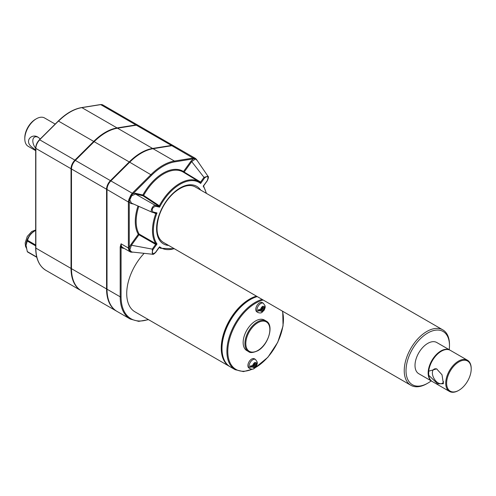 <?xml version="1.0" encoding="UTF-8"?>
<svg xmlns="http://www.w3.org/2000/svg" width="496" height="496" viewBox="0 0 496 496"><rect width="100%" height="100%" fill="white"/><g stroke="black" fill="none" stroke-linecap="round" stroke-linejoin="round"><path stroke-width="0.74" d="M35.675 148.304A8.184 4.724 60 0 1 34.286 146.19A8.184 4.724 60 0 1 32.817 140.883A8.184 4.724 60 0 1 34.509 137.138A8.184 4.724 60 0 1 38.397 137.423M35.675 150.065L32.128 147.318C23.616 141.05 31.967 132.891 38.18 137.299L40.257 138.961M55.192 124.099L44.559 117.967A16.374 9.455 120 0 0 36.375 118.773L35.489 119.288A15.109 8.723 120 0 0 35.483 119.288A15.109 8.723 120 0 0 24.8 137.801L24.8 138.824A16.374 9.455 120 0 0 28.191 146.32L35.675 150.641M35.483 119.288L36.375 118.773A16.374 9.455 120 0 0 24.8 138.824M173.774 145.917A8.289 4.786 120 0 0 173.557 145.781A8.289 4.786 120 0 0 171.405 145.44L152.594 148.453A48.583 28.049 120 0 0 129.239 161.938L110.434 180.643A8.289 4.786 120 0 0 106.566 189.243L106.566 288.939A48.583 28.049 120 0 0 116.628 311.178A48.583 28.049 120 0 0 116.851 311.308M173.557 145.781L138.471 125.519A8.289 4.786 120 0 0 136.319 125.184L117.515 128.197A48.583 28.049 120 0 0 94.153 141.676L75.349 160.388A8.289 4.786 120 0 0 71.48 168.987L71.48 268.683A48.583 28.049 120 0 0 81.542 290.923L116.628 311.178M196.943 160.158L195.151 158.695L193.521 158.838A0.632 0.459 -98.4 0 0 193.223 158.038L195.554 158.478L174.003 146.035A8.289 4.786 120 0 0 171.852 145.7L153.041 148.707A48.583 28.049 120 0 0 129.685 162.192L110.875 180.904A8.289 4.786 120 0 0 107.012 189.497L107.012 289.199A48.583 28.049 120 0 0 117.075 311.438L130.25 319.046A48.583 28.049 -60 0 1 120.187 296.806A0.632 0.366 0 0 0 121.08 296.806L121.08 243.809L120.187 247.027A0.632 0.366 0 0 0 121.08 247.027A8.916 5.146 -60 0 0 123.994 248.298M197.123 160.592L195.554 158.478L196.707 159.7M431.191 380.878A30.727 17.738 -60 0 1 427.744 383.185A30.727 17.738 -60 0 1 406.019 370.642A30.727 17.738 -60 0 1 427.744 333.008A30.727 17.738 -60 0 1 449.475 345.551A30.727 17.738 -60 0 1 449.196 349.686M426.851 383.699L427.744 383.185L426.851 383.699A31.986 18.47 -60 0 1 410.862 385.287A31.986 18.47 -60 0 1 410.862 348.347A31.986 18.47 -60 0 1 442.847 329.883A31.986 18.47 -60 0 1 449.475 344.528L449.475 345.551M35.743 230.318L34.05 231.291A11.21 6.473 120 0 0 26.127 245.018L27.286 241.025L35.675 245.867M26.127 245.638L27.286 251.584A13.603 7.855 120 0 0 27.553 251.968L36.803 257.306M34.05 231.291L35.675 230.355A13.603 7.855 120 0 0 35.476 230.473C31.304 232.909 28.663 236.195 27.553 240.331A13.603 7.855 120 0 0 27.286 241.025M27.286 251.584L36.735 257.046M27.553 240.331L35.675 245.018M136.859 125.135A8.035 4.638 120 0 0 135.817 125.159L117.006 128.166A48.335 27.906 120 0 0 93.769 141.583L74.964 160.289A8.035 4.638 120 0 0 71.213 168.628L71.213 268.324A48.335 27.906 120 0 0 75.522 285.014M138.241 125.401A8.289 4.786 120 0 0 138.031 125.265A8.289 4.786 120 0 0 135.873 124.93L117.068 127.937A48.583 28.049 120 0 0 93.713 141.422L74.902 160.134A8.289 4.786 120 0 0 71.033 168.727L71.033 268.429A48.583 28.049 120 0 0 81.096 290.668A48.583 28.049 120 0 0 81.319 290.792M263.388 303.261L262.235 302.591A5.351 3.088 -60 0 0 256.878 305.679A5.351 3.088 -60 0 0 256.878 311.86L258.038 312.53A5.351 3.088 -60 0 1 258.038 306.348A5.351 3.088 -60 0 1 263.388 303.261L265.18 306.007L264.424 307.191L263.029 307.997L262.142 307.483L262.142 306.708M263.029 307.997L263.023 306.193L261.956 306.807L261.962 308.611L260.561 309.417L258.1 309.814A5.016 2.895 120 0 0 258.1 311.048L261.07 309.33L261.962 309.845L261.956 311.643L263.023 311.023L263.029 309.231L264.424 308.425L265.112 306.999A5.016 2.895 120 0 0 265.149 306.398M261.962 310.62L262.142 308.717L265.112 306.999L265.186 307.483L264.287 310.012L261.975 312.387C261.144 313.106 259.83 313.15 258.038 312.53M258.1 311.048L260.561 310.651L261.962 309.845M261.956 311.643L263.023 311.023L262.142 310.515M255.502 359.457L254.349 358.788A5.351 3.088 -60 0 0 250.22 360.22A5.351 3.088 -60 0 0 247.888 365.608A5.351 3.088 -60 0 0 248.992 368.057L250.151 368.726A5.351 3.088 -60 0 1 250.151 362.545A5.351 3.088 -60 0 1 255.502 359.457L257.3 362.204L256.537 363.388L255.142 364.194L254.256 363.68L254.256 362.905M255.142 364.194L255.136 362.39L254.07 363.004L254.076 364.808L252.681 365.614L250.213 366.011A5.016 2.895 120 0 0 250.213 367.245L253.183 365.527L254.076 366.042L254.07 367.84L255.136 367.22L255.142 365.428L256.537 364.622L257.226 363.196A5.016 2.895 120 0 0 257.263 362.595M254.076 366.817L254.256 364.913L257.226 363.196L257.3 363.68L256.401 366.209L254.088 368.584C253.258 369.303 251.943 369.346 250.151 368.726M254.07 367.84L255.136 367.22L254.256 366.711M250.213 367.245L252.681 366.848L254.076 366.042M248.577 351.621L246.797 350.591A17.633 10.18 -60 0 1 243.145 342.519A17.633 10.18 -60 0 1 250.846 324.781A17.633 10.18 -60 0 1 264.43 320.056L266.209 321.086A17.633 10.18 -60 0 0 248.577 331.26A17.633 10.18 -60 0 0 248.577 351.621C250.065 353.071 253.109 352.792 257.709 350.777C268.299 345.247 274.449 325.085 266.209 321.086M226.275 363.357A39.668 22.903 -60 0 1 221.464 347.994A39.668 22.903 -60 0 1 256.773 296.323M229.902 366.643A39.984 23.083 -60 0 1 229.524 366.426A39.984 23.083 -60 0 1 221.241 348.124A39.984 23.083 -60 0 1 256.463 296.143M262.117 299.41A39.984 23.083 -60 0 0 230.59 333.126A39.984 23.083 -60 0 0 235.178 369.694L230.28 366.866A39.984 23.083 -60 0 1 221.997 348.564A39.984 23.083 -60 0 1 257.219 296.583M158.732 206.181A0.632 0.353 123.4 0 0 159.34 205.772A0.632 0.335 123 0 1 158.763 206.206L143.034 195.808L135.501 194.054L155.372 205.412L155.539 206.224L159.588 207.167A37.801 21.824 -60 0 1 200.613 183.483L204.662 177.859L203.986 177.345L207.967 176.241L196.707 159.817L195.3 159.086L191.704 161.603L203.986 177.345L200.595 182.057L200.613 183.483L199.987 182.305A38.434 22.19 -60 0 0 199.113 181.722L183.272 172.118A38.824 22.419 120 0 0 143.629 195.418L142.867 194.996A39.457 22.779 -60 0 1 183.495 171.542L191.028 161.088L193.378 158.887A0.632 0.465 -99.1 0 0 193.08 158.063L171.852 145.7M135.334 193.242L132.984 193.75L131.335 195.536L131.663 195.821L135.501 194.054L135.334 193.242L142.867 194.996A0.632 0.508 103.1 0 0 143.034 195.808A0.632 0.353 123.5 0 0 143.629 195.418L159.34 205.772L159.588 207.167L158.763 206.206L155.372 205.412C152.824 204.693 149.581 211.91 152.278 212.288L152.954 211.966C151.46 209.504 152.322 207.588 155.539 206.224M174.468 248.806L160.685 248.285A38.434 22.19 -60 0 1 159.34 247.436L159.34 247.436A0.632 0.391 118.5 0 0 159.321 247.423L159.321 247.423A0.632 0.384 116 0 0 159.272 247.405L155.601 252.495C153.81 254.169 152.811 254.758 152.607 254.25L152.278 249.11L152.954 249.624L157.009 244.001A37.801 21.824 -60 0 1 157.009 212.908L152.954 211.966M158.906 247.709L159.272 247.405M158.763 247.702L155.539 252.383C152.322 254.733 151.46 253.809 152.954 249.624M159.352 247.442L159.588 246.76A37.801 21.824 -60 0 0 174.183 248.639M155.639 244.379L138.967 234.794A0.632 0.335 120 0 0 139.122 234.069L155.787 243.641A0.632 0.335 119.9 0 1 155.639 244.379L155.67 244.398A0.632 0.335 117.5 0 0 155.806 243.654L157.009 244.001L155.67 244.398L152.278 249.11L131.434 245.247L130.758 244.733L138.291 234.279A39.457 22.779 -60 0 1 138 206.02M191.028 161.088L191.704 161.603L184.171 172.056L200.595 182.057A0.632 0.341 -56.2 0 1 200.012 182.317L199.113 181.722A38.434 22.19 -60 0 0 159.34 205.772M200.564 182.032A0.632 0.335 -58.6 0 1 200.006 182.317M183.551 172.292A0.632 0.515 123 0 1 183.495 171.542L184.171 172.056A0.632 0.335 -58.7 0 1 183.656 172.354M138.799 206.373A38.824 22.419 120 0 0 139.122 234.069A0.632 0.49 -30.4 0 0 138.291 234.279L138.967 234.794L131.434 245.247L129.803 249.984A0.632 0.409 -7.3 0 0 129.369 249.984L131.335 252.086L132.24 252.042M132.252 252.154A0.632 0.471 -99.8 0 0 132.506 252.204L130.783 252.135A0.632 0.546 -74.6 0 0 131.335 252.086A0.632 0.49 91.7 0 1 131.632 251.968L129.803 249.984M130.783 195.238L131.335 195.536L129.369 199.907L129.251 201.86A0.632 0.372 -179.2 0 1 128.383 201.835L128.786 199.677L130.783 195.238L132.252 193.242L110.875 180.904M193.521 158.838L174.71 161.876A0.632 0.465 -99.1 0 0 174.412 161.045L193.08 158.063M129.685 162.192L151.652 175.181L132.984 193.75L132.389 193.099L151.057 174.53A48.583 28.049 -60 0 1 174.412 161.045L153.041 148.707M130.783 252.135L128.786 250.003L128.383 248.025L121.08 243.809A8.289 4.786 -60 0 0 122.797 247.603L130.274 251.925M129.251 201.86L129.27 202.008A0.632 0.366 180 0 1 128.383 202.008L107.012 189.497M152.458 212.331L155.713 213.094A0.632 0.36 -63.8 0 1 155.787 213.664L153.71 212.635M155.732 213.106A0.632 0.341 -64.1 0 1 155.806 213.671L155.787 213.664A38.434 22.19 -60 0 0 155.787 243.641L155.806 243.654M155.775 213.119L152.365 212.319M155.67 213.082L157.009 212.908L155.806 213.671M431.873 381.275L418.742 373.693A18.011 10.397 -60 0 1 415.009 365.447A18.011 10.397 -60 0 1 422.871 347.324A18.011 10.397 -60 0 1 436.747 342.5L449.884 350.083A18.011 10.397 120 0 0 436.009 354.907A18.011 10.397 120 0 0 428.147 373.035A18.011 10.397 120 0 0 431.873 381.275A18.011 10.397 120 0 0 432.103 381.399M203.689 185.361L203.193 186.242A37.801 21.824 -60 0 1 206.169 193.235M203.763 185.461L203.639 186.174L206.454 193.403M204.662 177.859C207.88 175.51 208.742 176.433 207.247 180.618L203.193 186.242M229.524 366.426L134.999 311.854A39.984 23.083 -60 0 1 144.156 253.332M172.391 145.65A8.035 4.638 120 0 0 171.343 145.669L152.539 148.676A48.335 27.906 120 0 0 129.301 162.093L110.49 180.804A8.035 4.638 120 0 0 106.745 189.137L106.745 288.839A48.335 27.906 120 0 0 111.048 305.53M254.256 364.913L255.142 365.428M262.142 308.717L263.029 309.231M131.663 195.821L129.803 199.962L131.434 203.093L130.758 203.416L129.27 202.008L129.27 247.851L130.758 244.733M194.934 158.199A0.632 0.471 -71 0 1 195.151 158.695A0.632 0.49 -88.3 0 0 195.3 159.086M128.786 199.677L129.369 199.907A0.632 0.31 -173.6 0 1 129.803 199.962M129.251 248.031A0.632 0.36 -0.8 0 1 128.383 248.025L128.383 247.851A0.632 0.366 0 0 0 129.27 247.851L129.369 249.984A0.632 0.415 -22.5 0 1 128.786 250.003M428.711 375.249L428.711 371.188L436.616 368.863L442.004 374.765L443.405 383.73L437.59 383.817L428.711 375.249A18.011 10.397 120 0 0 432.32 381.536L449.463 391.431A18.011 10.397 120 0 0 458.465 390.538L458.912 390.284A17.379 10.032 120 0 0 471.2 368.999A17.379 10.032 120 0 0 458.912 361.9A17.379 10.032 120 0 0 446.623 383.185A17.379 10.032 120 0 0 458.912 390.284M443.591 381.703A8.184 4.724 60 0 1 442.258 383.334A8.184 4.724 60 0 1 436.592 381.771A8.184 4.724 60 0 1 432.537 374.548A8.184 4.724 60 0 1 434.068 369.154A8.184 4.724 60 0 1 436.976 369.018M429.257 377.599A17.633 10.18 -60 0 1 432.066 360.592A17.633 10.18 -60 0 1 445.389 349.655M471.2 368.999L471.2 368.485A18.011 10.397 120 0 0 467.468 360.239A18.011 10.397 120 0 0 458.465 361.131A18.011 10.397 120 0 0 445.854 385.144A18.011 10.397 120 0 0 449.463 391.431M467.468 360.239L450.331 350.343A18.011 10.397 120 0 0 437.28 354.336A18.011 10.397 120 0 0 428.711 371.188M171.405 145.44L136.319 125.184M94.079 141.757L93.769 141.583M261.962 311.457A2.833 1.637 -60 0 1 260.561 310.651M260.561 309.417A2.833 1.637 -60 0 1 261.962 306.999M263.029 306.385A2.833 1.637 -60 0 1 264.424 307.191M264.424 308.425A2.833 1.637 -60 0 1 263.029 310.843M254.076 367.654A2.833 1.637 -60 0 1 252.681 366.848M257.839 350.492A17 9.815 -60 0 1 247.43 335.68A17 9.815 -60 0 1 268.249 323.659A17 9.815 -60 0 1 257.839 350.492M107.012 289.199L120.187 296.806L120.187 247.027M148.236 319.498A47.957 27.689 -60 0 1 121.08 296.806M39.432 139.965L58.243 121.253M93.713 141.422L58.534 121.117A48.583 28.049 -60 0 1 81.89 107.632A0.632 0.465 -99.1 0 0 81.412 107.713M35.861 147.907A0.632 0.366 0 0 0 35.861 148.422A8.289 4.786 -60 0 1 39.73 139.822L74.902 160.134M117.068 127.937L81.89 107.632L100.7 104.619A0.632 0.465 -99.1 0 0 100.229 104.693M135.873 124.93L100.7 104.619A8.289 4.786 -60 0 1 102.852 104.96L100.452 104.569L81.642 107.576C73.799 108.946 65.999 113.441 58.243 121.061L39.432 139.773C37.057 142.284 35.805 145.086 35.675 148.161L35.675 247.864A0.632 0.366 0 0 0 35.861 248.118L35.861 148.422L71.033 168.727M35.675 247.864C35.793 258.714 39.209 266.216 45.923 270.357A48.583 28.049 -60 0 1 35.861 248.118L71.033 268.429M282.391 311.116A39.351 22.723 -60 0 1 255.614 367.455A39.351 22.723 -60 0 1 255.322 367.623M252.197 369.185A39.351 22.723 -60 0 1 228.34 344.701A39.351 22.723 -60 0 1 263.19 300.03M151.652 175.181A47.957 27.689 -60 0 1 174.71 161.876M133.015 252.123L132.506 252.204A0.632 0.471 -99.8 0 0 132.717 252.092M168.64 245.439A33.244 19.195 -60 0 1 163.475 205.524A33.244 19.195 -60 0 1 200.626 190.036M129.301 162.093L129.611 162.273M110.49 180.804L110.8 180.978M106.566 288.939L71.48 268.683M106.566 189.243L71.48 168.987M110.434 180.643L75.349 160.388M128.383 247.851L128.383 202.008M132.847 193.868L132.389 193.099M129.239 161.938L94.153 141.676M152.594 148.453L117.515 128.197M252.681 365.614A2.833 1.637 -60 0 1 254.076 363.196M256.537 364.622A2.833 1.637 -60 0 1 255.142 367.04M255.142 362.582A2.833 1.637 -60 0 1 256.537 363.388M133.591 204.079L130.758 203.416M148.509 319.653L138.694 321.365L130.25 319.046M254.653 368.212L267.896 357.256L277.748 342.29L283.055 325.872L282.72 311.302M235.178 369.694L243.424 371.609L253.028 369.036M442.847 329.883L195.201 186.905C189.497 183.892 182.466 185.826 174.121 192.702C167.245 198.915 162.229 206.646 159.08 215.896C155.353 229.133 156.73 237.937 163.215 242.308L410.862 385.287M207.967 176.241C208.735 176.52 208.518 178.021 207.316 180.73L203.645 185.82M45.923 270.357L81.096 290.668M102.852 104.96L138.031 125.265M35.675 229.977L31.756 231.514L27.255 236.456L25.172 242.966L25.482 246.183L26.375 248.174M160.685 248.285L159.216 247.479M131.347 203.062L152.061 212.22M131.496 251.962L152.607 254.25"/></g></svg>
